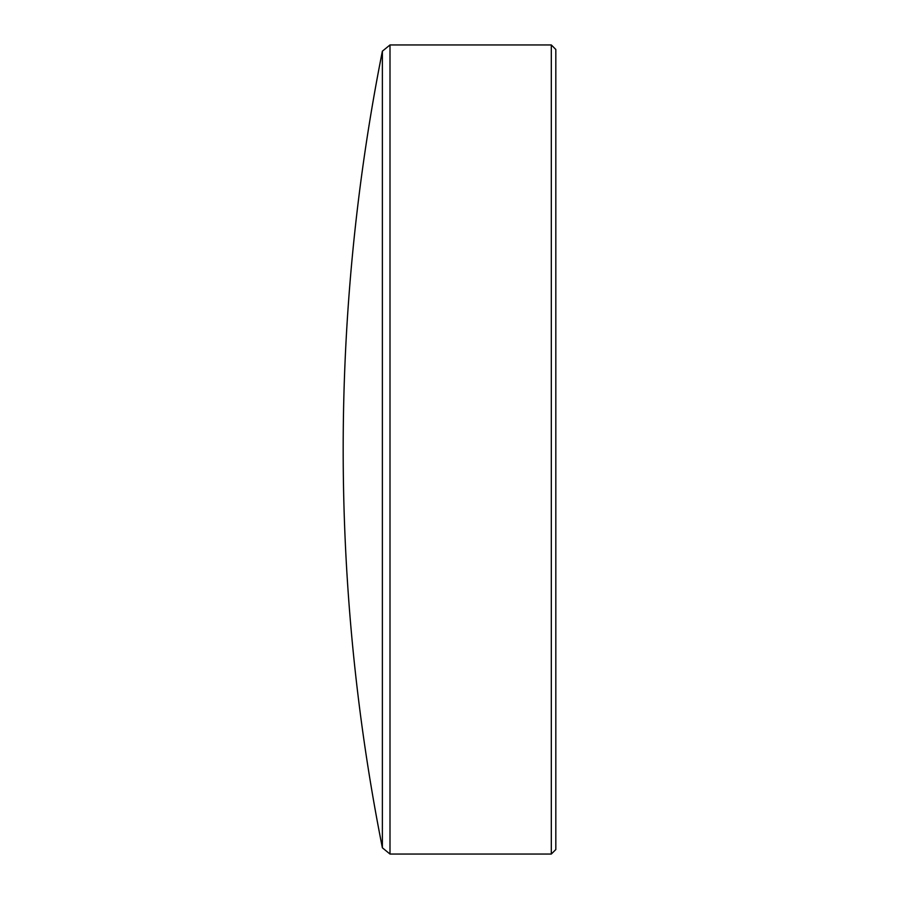 <?xml version="1.0" encoding="UTF-8"?>
<svg xmlns="http://www.w3.org/2000/svg" width="899" height="899" viewBox="0 0 899 899"><rect width="100%" height="100%" fill="white"/><g stroke="black" fill="none" stroke-linecap="round" stroke-linejoin="round"><path stroke-width="1.35" d="M382.378 51.187A2043.292 2043.292 0 0 0 382.378 847.813L382.378 51.187L389.997 44.95L389.997 854.05L551.312 854.05L551.312 44.95L555.818 49.456L555.818 849.544L551.312 854.05M382.378 847.813L389.997 854.05M389.997 44.95L551.312 44.95"/></g></svg>
